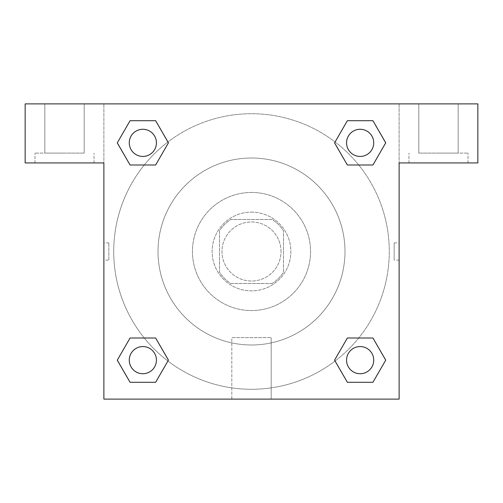 <?xml version="1.0" encoding="UTF-8"?>
<svg xmlns="http://www.w3.org/2000/svg" width="503" height="503" viewBox="0 0 503 503"><rect width="100%" height="100%" fill="white"/><g stroke="black" fill="none" stroke-linecap="round" stroke-linejoin="round"><path stroke-width="0.38" stroke-dasharray="2.52 1.89" d="M281.026 251.5A29.526 29.526 0 0 0 236.737 225.929A29.526 29.526 0 0 0 236.737 277.071A29.526 29.526 0 0 0 281.026 251.5A29.526 29.526 0 0 0 236.737 225.929A29.526 29.526 0 0 0 236.737 277.071A29.526 29.526 0 0 0 281.026 251.5M272.211 283.485L230.789 283.485A38.109 38.109 0 0 1 219.515 272.211L219.515 230.789A38.109 38.109 0 0 1 230.789 219.515L272.211 219.515A38.109 38.109 0 0 1 283.485 230.789L283.485 272.211A38.109 38.109 0 0 1 272.211 283.485L230.789 283.485A38.109 38.109 0 0 1 219.515 272.211L219.515 230.789A38.109 38.109 0 0 1 230.789 219.515L272.211 219.515A38.109 38.109 0 0 1 283.485 230.789L283.485 272.211A38.109 38.109 0 0 1 272.211 283.485M251.5 212.134A39.366 39.366 0 0 1 285.591 271.18A39.366 39.366 0 0 1 217.409 271.18A39.366 39.366 0 0 1 251.5 212.134A39.366 39.366 0 0 0 212.134 251.5A39.366 39.366 0 0 0 251.5 290.866A39.366 39.366 0 0 0 290.866 251.5A39.366 39.366 0 0 0 251.5 212.134M251.5 192.454A59.046 59.046 0 0 1 302.636 281.026A59.046 59.046 0 0 1 200.364 281.026A59.046 59.046 0 0 1 251.5 192.454A59.046 59.046 0 0 1 302.636 281.026A59.046 59.046 0 0 1 200.364 281.026A59.046 59.046 0 0 1 251.5 192.454M251.5 158.005A93.495 93.495 0 0 1 332.464 298.248A93.495 93.495 0 0 1 170.536 298.248A93.495 93.495 0 0 1 251.5 158.005A93.495 93.495 0 0 0 158.005 251.5A93.495 93.495 0 0 0 251.5 344.995A93.495 93.495 0 0 0 344.995 251.5A93.495 93.495 0 0 0 251.5 158.005M477.85 103.882L25.15 103.882L25.15 162.928L25.15 103.882L477.85 103.882L25.15 103.882L25.15 162.928L103.882 162.928L25.15 162.928L103.882 162.928L103.882 103.882L103.882 399.118L103.882 162.928L103.882 399.118L399.118 399.118L103.882 399.118L399.118 399.118L399.118 162.928L477.85 162.928L477.85 103.882L477.85 162.928L399.118 162.928L399.118 399.118L399.118 162.928L477.85 162.928L477.85 103.882M108.843 260.114L108.843 242.886L108.843 260.114L103.882 260.114L103.882 242.886L103.888 260.114M346.567 360.148A13.581 13.581 0 0 0 366.939 371.912A13.581 13.581 0 0 0 366.939 348.384A13.581 13.581 0 0 0 346.567 360.148A13.581 13.581 0 0 1 366.939 348.384A13.581 13.581 0 0 1 366.939 371.912A13.581 13.581 0 0 1 346.567 360.148M156.433 142.852A13.581 13.581 0 0 0 136.062 131.088A13.581 13.581 0 0 0 136.062 154.616A13.581 13.581 0 0 0 156.433 142.852A13.581 13.581 0 0 0 136.062 131.088A13.581 13.581 0 0 0 136.062 154.616A13.581 13.581 0 0 0 156.433 142.852A13.581 13.581 0 0 0 136.062 131.088A13.581 13.581 0 0 0 136.062 154.616A13.581 13.581 0 0 0 156.433 142.852M156.433 360.148A13.581 13.581 0 0 0 136.062 348.384A13.581 13.581 0 0 0 136.062 371.912A13.581 13.581 0 0 0 156.433 360.148A13.581 13.581 0 0 0 136.062 348.384A13.581 13.581 0 0 0 136.062 371.912A13.581 13.581 0 0 0 156.433 360.148A13.581 13.581 0 0 0 136.062 348.384A13.581 13.581 0 0 0 136.062 371.912A13.581 13.581 0 0 0 156.433 360.148M373.729 142.852A13.581 13.581 0 0 0 353.358 131.088A13.581 13.581 0 0 0 353.358 154.616A13.581 13.581 0 0 0 373.729 142.852A13.581 13.581 0 0 0 353.358 131.088A13.581 13.581 0 0 0 353.358 154.616A13.581 13.581 0 0 0 373.729 142.852A13.581 13.581 0 0 0 353.358 131.088A13.581 13.581 0 0 0 353.358 154.616A13.581 13.581 0 0 0 373.729 142.852M335.086 361.028A137.778 137.778 0 0 0 389.278 251.5A137.778 137.778 0 0 0 182.608 132.182A137.778 137.778 0 0 0 182.608 370.818A137.778 137.778 0 0 0 389.278 251.5A137.778 137.778 0 0 0 167.939 141.953M399.112 242.886L399.112 260.114L399.118 242.886L399.118 260.114L399.118 242.886L399.118 260.114L399.118 242.886L394.157 242.886L394.157 260.114L394.157 242.886M231.82 399.118L271.18 399.118L231.82 399.118L231.82 337.632L271.18 337.632L231.82 337.632L271.18 337.632L231.82 337.632L231.82 399.118L271.18 399.118L231.82 399.118M438.484 162.928L408.958 162.928L438.484 162.928M64.516 162.928L34.99 162.928L64.516 162.928M438.484 153.088L468.01 153.088L438.484 153.088M418.804 153.088L458.17 153.088L418.804 153.088L458.17 153.088L418.804 153.088L418.804 103.882L458.17 103.882L418.804 103.882L458.17 103.882L458.17 153.088L458.17 103.882L418.804 103.882L418.804 153.088M64.516 153.088L34.99 153.088L64.516 153.088M44.83 153.088L84.196 153.088L44.83 153.088L84.196 153.088L44.83 153.088L44.83 103.882L84.196 103.882L44.83 103.882L84.196 103.882L84.196 153.088L84.196 103.882L44.83 103.882L44.83 153.088M260.114 103.882L242.886 103.888L260.114 103.882M167.914 141.972A137.778 137.778 0 0 0 141.965 335.073A137.778 137.778 0 0 0 335.061 361.047M399.118 103.882L399.118 162.928L399.118 103.882M155.634 120.707L168.423 142.852L155.609 164.978M130.07 164.997L117.281 142.852L130.095 120.726M130.07 382.293L117.281 360.148L130.095 338.022M155.634 338.003L168.423 360.148L155.609 382.274M347.366 382.293L334.577 360.148L347.391 338.022M372.93 338.003L385.719 360.148L372.905 382.274M372.93 120.707L385.719 142.852L372.905 164.978M347.366 164.997L334.577 142.852L347.391 120.726M373.729 360.148A13.581 13.581 0 0 0 353.358 348.384A13.581 13.581 0 0 0 353.358 371.912A13.581 13.581 0 0 0 373.729 360.148M334.577 360.148L347.366 338.003M385.719 360.148L372.93 382.293M117.281 360.148L130.07 338.003M168.423 360.148L155.634 382.293M334.577 142.852L347.366 120.707M385.719 142.852L372.93 164.997M117.281 142.852L130.07 120.707M168.423 142.852L155.634 164.997M468.01 162.928L468.01 153.088L468.01 162.928M408.958 162.928L408.958 153.088L408.958 162.928M94.042 162.928L94.042 153.088L94.042 162.928M34.99 162.928L34.99 153.088L34.99 162.928M271.18 399.118L271.18 337.632L271.18 399.118M399.112 260.114L394.157 260.114M108.843 242.886L103.888 242.886"/><path stroke-width="0.75" d="M477.85 103.882L25.15 103.882L25.15 162.928L103.882 162.928L103.882 399.118L399.118 399.118L399.118 162.928L477.85 162.928L477.85 103.882M130.07 164.997L155.634 164.997L130.07 164.997L117.281 142.852L130.07 120.707L155.634 120.707L168.423 142.852L155.634 164.997L130.07 164.997L117.256 142.871M155.634 120.707L130.07 120.707L155.634 120.707L168.448 142.833M155.634 338.003L130.07 338.003L155.634 338.003L168.423 360.148L155.634 382.293L130.07 382.293L117.281 360.148L130.07 338.003L155.634 338.003L168.448 360.129M130.07 382.293L155.634 382.293L130.07 382.293L117.256 360.167M372.93 338.003L347.366 338.003L372.93 338.003L385.719 360.148L372.93 382.293L347.366 382.293L334.577 360.148L347.366 338.003L372.93 338.003L385.744 360.129M347.366 382.293L372.93 382.293L347.366 382.293L334.552 360.167M347.366 164.997L372.93 164.997L347.366 164.997L334.577 142.852L347.366 120.707L372.93 120.707L385.719 142.852L372.93 164.997L347.366 164.997L334.552 142.871M372.93 120.707L347.366 120.707L372.93 120.707L385.744 142.833M373.729 360.148A13.581 13.581 0 0 0 353.358 348.384A13.581 13.581 0 0 0 353.358 371.912A13.581 13.581 0 0 0 373.729 360.148M156.433 360.148A13.581 13.581 0 0 0 136.062 348.384A13.581 13.581 0 0 0 136.062 371.912A13.581 13.581 0 0 0 156.433 360.148M373.729 142.852A13.581 13.581 0 0 0 353.358 131.088A13.581 13.581 0 0 0 353.358 154.616A13.581 13.581 0 0 0 373.729 142.852M156.433 142.852A13.581 13.581 0 0 0 136.062 131.088A13.581 13.581 0 0 0 136.062 154.616A13.581 13.581 0 0 0 156.433 142.852"/></g></svg>
